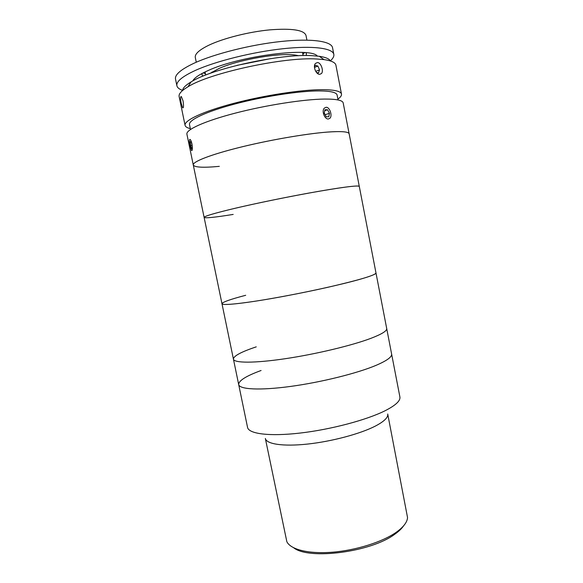 <?xml version="1.0" encoding="UTF-8"?>
<svg xmlns="http://www.w3.org/2000/svg" width="583" height="583" viewBox="0 0 583 583"><rect width="100%" height="100%" fill="white"/><g stroke="black" fill="none" stroke-linecap="round" stroke-linejoin="round"><path stroke-width="0.87" d="M219.325 166.352C203.212 167.86 194.525 167.401 193.279 164.982C192.434 161.79 210.106 154.772 239.351 147.484C268.537 140.204 305.157 133.82 326.903 132.13C341.244 131.073 348.663 131.641 349.159 133.835C348.743 131.867 342.658 131.204 330.889 131.845C310.404 133.033 272.866 139.293 242.149 146.792C211.367 154.298 192.368 161.695 193.279 164.982L186.91 134.185C185.751 129.725 204.56 121.096 235.335 113.117C266.052 105.129 303.787 99.27 324.512 99.059C336.427 98.993 342.658 100.291 343.198 102.958L375.984 272.961C376.166 274.076 370.693 276.225 359.573 279.41C340.188 284.919 303.524 292.936 272.8 298.314C242.011 303.707 222.145 305.652 221.977 303.728C222.385 302.147 230.292 299.334 245.698 295.289M193.279 164.982L204.123 217.408C204.298 216.184 214.901 213.079 235.926 208.087C256.535 203.27 285.145 197.382 309.296 192.995C341.376 187.296 358.042 185.095 359.296 186.4C359.048 185.518 351.892 186.123 337.819 188.2C316.474 191.392 280.146 198.271 250.938 204.691C221.671 211.126 203.671 216.133 204.123 217.408L221.977 303.728C222.713 305.237 233.696 304.413 254.917 301.258C275.693 298.081 304.137 292.637 327.901 287.281C359.398 280 375.423 275.227 375.984 272.961L386.704 328.528C387.119 330.853 381.887 334.11 371.014 338.293C352.066 345.493 315.746 354.202 285.021 358.742C254.239 363.304 234.031 363.114 233.433 359.15C233.513 356.002 241.122 351.899 256.25 346.856M221.977 303.728L233.433 359.15C234.031 363.114 254.239 363.304 285.021 358.742C315.746 354.202 352.066 345.493 371.014 338.293C381.887 334.11 387.119 330.853 386.704 328.528L391.608 353.998C392.133 356.869 387.017 360.629 376.261 365.264C357.51 373.237 321.342 382.259 290.618 386.42C259.836 390.603 239.482 389.444 238.687 384.554C238.622 380.684 246.084 375.999 261.089 370.496M385.101 410.738C366.678 419.993 330.78 429.547 300.056 433.067C269.28 436.631 248.664 433.839 247.549 427.39L238.687 384.554C239.482 389.444 259.836 390.603 290.618 386.42C321.342 382.259 357.51 373.237 376.261 365.264C387.017 360.629 392.133 356.869 391.608 353.998L399.894 396.943C400.594 400.747 395.66 405.345 385.101 410.738M375.437 426.042C360.447 433.803 331.938 441.455 307.518 444.071C283.061 446.709 266.358 444.093 265.345 438.445L286.843 541.694C290.582 549.521 308.582 554.127 332.354 552.218C356.104 550.323 382.419 541.993 396.207 532.294C403.443 527.127 407.225 522.222 407.546 517.58L387.717 413.996C388.314 417.399 384.226 421.414 375.437 426.042M403.516 525.932C401.658 528.672 398.765 531.426 394.822 534.203C371.247 552.079 309.092 560.146 293.774 547.86M326.108 107.272C329.708 106.944 332.594 115.602 330 118.203L328.389 118.99C324.695 119.464 321.313 110.901 324.359 108.103L326.108 107.272M191.967 144.023C192.638 148.665 192.485 150.829 191.523 150.523L190.036 145.918C189.118 141.334 189.162 139.184 190.153 139.461C190.816 140.124 191.421 141.64 191.967 144.023M338.074 99.963L337.134 95.109C336.573 92.391 330.583 90.992 319.178 90.919C299.458 90.897 263.902 96.319 235.015 103.963C206.069 111.608 188.345 120.069 189.497 124.609L190.495 129.455M183.062 100.932C183.754 105.778 183.616 108.074 182.654 107.819L181.24 103.402C180.293 98.614 180.329 96.333 181.342 96.559L183.062 100.932M337.914 99.132C340.538 97.23 341.733 95.554 341.492 94.103L335.925 65.23C335.414 62.549 331.443 60.676 324.017 59.612L316.729 59C284.016 56.784 209.574 72.977 187.959 86.801C181.517 90.635 178.573 93.885 179.127 96.559L185.081 125.352C185.423 126.788 187.172 127.881 190.32 128.617M341.492 94.103C340.909 91.24 334.642 89.76 322.683 89.658C301.885 89.585 264.099 95.335 233.382 103.453C202.607 111.572 183.856 120.557 185.081 125.352M319.71 74.347C316.059 74.588 312.619 66.229 315.498 63.416L317.414 62.541C320.985 62.454 323.915 70.929 321.488 73.531L319.71 74.347M182.588 90.496C182.785 88.04 185.627 85.176 191.1 81.89C211.651 68.626 281.327 53.447 312.313 55.677L319.236 56.289C325.547 57.214 329.271 58.766 330.401 60.96M209.814 73.502L218.953 68.517C238.804 59.502 280.838 52.339 296.179 55.225L298.736 55.735M236.917 65.376L270.592 58.643M196.267 62.228L195.298 57.513C194.686 53.986 199.284 49.839 209.093 45.088C223.632 38.208 248.817 31.846 269.849 29.857C291.988 28.166 304.034 30.017 305.988 35.395L306.913 40.118M182.596 90.387C179.236 89.221 177.341 87.683 176.897 85.759C176.095 81.554 182.362 76.395 195.699 70.266C216.06 61.12 252.461 52.033 282.726 48.753C313.049 45.452 332.827 48.178 333.833 54.401C334.168 56.347 333.002 58.497 330.35 60.858M176.897 85.759L175.512 79.084C174.674 74.711 180.919 69.399 194.234 63.132C214.573 53.789 250.981 44.621 281.283 41.451C311.65 38.245 331.487 41.233 332.543 47.704L333.833 54.401M202.818 76.205L202.01 74.755L202.068 73.458M205.456 73.822L203.248 72.839M192.762 80.95C194.314 77.874 199.422 74.413 208.08 70.558C239.73 55.851 310.885 46.873 317.334 56.055M305.871 52.718L306.418 53.891L306.235 55.545M304.545 52.601L302.876 54.35M314.456 67.409L317.903 66.068L315.17 65.26L314.448 67.278M316.452 72.409L318.449 72.977L319.528 69.916L317.903 66.068M315.731 71.374L319.528 69.916M326.174 116.768L328.783 116.775L329.461 113.284L327.544 109.772L324.935 109.735L324.243 113.24L326.174 116.768M324.738 110.712L327.544 109.772M325.19 114.968L324.301 112.949M325.248 114.683L329.461 113.284M191.618 148.57L192.31 148.038L191.982 144.38L190.954 141.268L190.262 141.837L190.597 145.473L191.618 148.57M192.062 145.247L190.597 145.473M191.093 141.705L190.262 141.837M204.123 217.408C205.282 218.355 214.967 217.357 233.185 214.42M233.433 359.15L238.687 384.554M183.193 107.738L182.654 107.819M191.1 81.89L187.959 86.801M319.236 56.289L324.017 59.612M303.116 55.582L302.511 52.47M296.179 55.225L297.038 55.822M211.979 72.052L211.418 72.933M205.712 75.047L205.07 71.935"/></g></svg>
